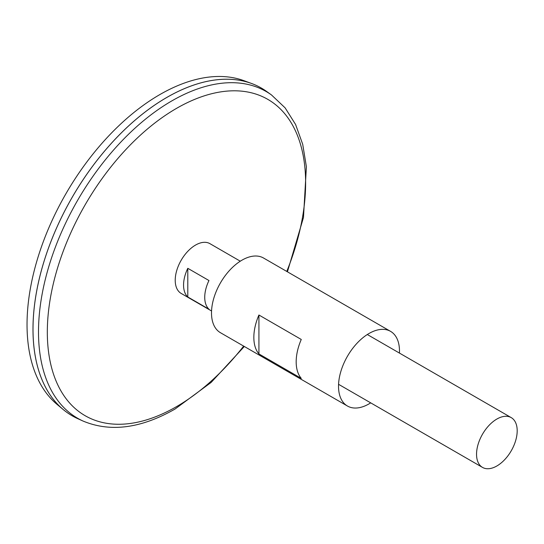 <?xml version="1.0" encoding="UTF-8"?>
<svg xmlns="http://www.w3.org/2000/svg" width="544" height="544" viewBox="0 0 544 544"><rect width="100%" height="100%" fill="white"/><g stroke="black" fill="none" stroke-linecap="round" stroke-linejoin="round"><path stroke-width="0.82" d="M211.555 310.971L181.172 293.434A28.744 16.592 -60 0 1 181.172 260.25A28.744 16.592 -60 0 1 209.916 243.651L240.292 261.195M496.869 465.977A28.744 16.592 -60 0 1 482.501 467.405A28.744 16.592 -60 0 1 482.501 434.214A28.744 16.592 -60 0 1 511.238 417.622A28.744 16.592 -60 0 1 515.644 440.654A28.744 16.592 -60 0 1 496.869 465.977M187.796 268.314L208.964 280.534A28.744 16.592 120 0 0 208.964 309.21L187.796 296.983A28.744 16.592 -60 0 1 187.796 268.314L187.796 296.983M271.49 94.955A188.618 108.902 -60 0 0 77.568 200.43A188.618 108.902 -60 0 0 83.184 421.11L77.826 418.696A189.21 109.242 -60 0 1 72.189 197.329A189.21 109.242 -60 0 1 266.716 91.528L271.49 94.955L285.117 107.855L295.589 124.488L302.709 144.296L306.394 166.756L303.484 217.471L287.429 271.816M33.007 329.181A189.183 109.228 -60 0 1 166.784 97.464M72.182 415.8A189.21 109.242 -60 0 1 63.24 409.557A189.21 109.242 -60 0 1 72.175 197.316A189.21 109.242 -60 0 1 251.512 83.463A189.21 109.242 -60 0 1 261.392 88.08M63.24 409.557L57.072 404.41A187.83 108.446 -60 0 1 65.933 193.718A187.83 108.446 -60 0 1 243.97 80.689L251.512 83.463M370.702 402.859A43.112 24.888 -60 0 1 369.002 403.893A43.112 24.888 -60 0 1 347.453 406.028A43.112 24.888 -60 0 1 347.453 356.245A43.112 24.888 -60 0 1 390.558 331.357A43.112 24.888 -60 0 1 399.439 353.076M347.453 406.028L220.436 332.697A43.112 24.888 -60 0 1 220.436 282.914A43.112 24.888 -60 0 1 263.548 258.026L390.558 331.357M301.26 378.372L258.924 353.926A43.112 24.888 -60 0 1 258.924 315.01L301.26 339.456A43.112 24.888 120 0 0 301.26 378.372M258.924 353.926L258.924 315.01M243.658 346.106A182.641 105.448 -60 0 1 176.474 406.66A182.641 105.448 -60 0 1 49.463 303.817A182.641 105.448 -60 0 1 222.544 91.616A182.641 105.448 -60 0 1 286.77 271.436M511.238 417.622L367.309 334.526M482.501 467.405L338.565 384.309M83.184 421.11C110.48 432.446 141.1 428.414 175.052 409.027L211.147 382.425L244.324 346.487"/></g></svg>
